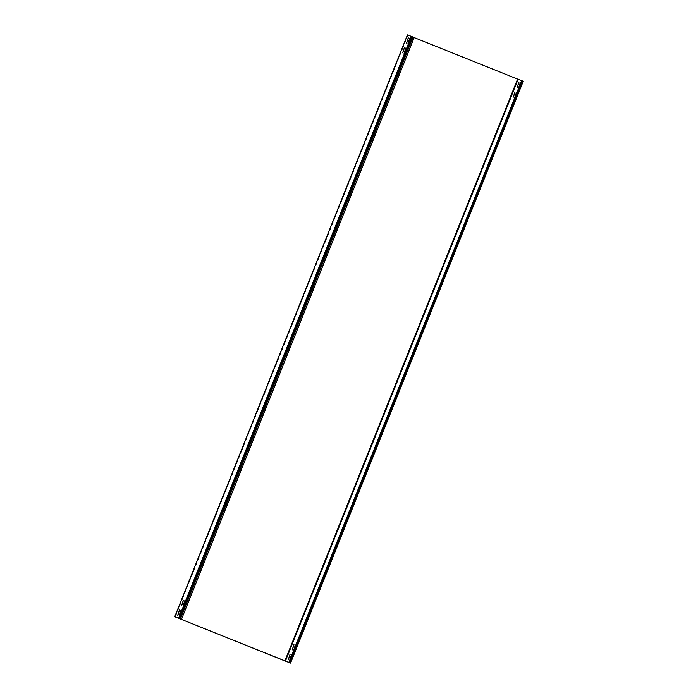<?xml version="1.0" encoding="UTF-8"?>
<svg xmlns="http://www.w3.org/2000/svg" width="698" height="698" viewBox="0 0 698 698"><rect width="100%" height="100%" fill="white"/><g stroke="black" fill="none" stroke-linecap="round" stroke-linejoin="round"><path stroke-width="0.52" stroke-dasharray="3.49 2.62" d="M516.747 92.546L515.028 97.903L516.747 92.546M520.621 82.853L518.902 88.201L520.621 82.853M515.333 92.005L513.615 97.362L515.333 92.005M519.216 82.312L517.497 87.66L519.216 82.312M291.79 654.977L290.071 660.334L291.79 654.977M295.673 645.284L293.954 650.632L295.673 645.284M294.259 644.743L292.541 650.091L294.259 644.743M290.377 654.436L288.658 659.793L290.377 654.436M406.157 48.179L404.439 53.537L406.157 48.179M404.744 47.639L403.025 52.987L404.744 47.639M410.031 38.486L408.313 43.834L410.031 38.486M408.627 37.945L406.908 43.293L408.627 37.945M181.201 610.61L179.482 615.959L181.201 610.61M179.787 610.069L178.069 615.418L179.787 610.069M185.075 600.917L183.356 606.265L185.075 600.917M183.67 600.367L181.951 605.724L183.67 600.367M407.484 34.909L517.523 79.057L284.81 660.884M523.238 81.265L290.255 662.987L522.959 81.16L521.65 80.628L522.689 81.055L289.984 662.873M522.968 81.169L517.523 79.057M290.255 662.987L522.689 81.055M521.868 80.732L289.155 662.559M179.735 618.646L412.806 36.968L407.763 35.022L414.158 37.587M180.285 618.864L412.998 37.038L412.448 36.828M412.998 37.038L414.184 37.518M414.106 37.483L181.393 619.309M407.946 35.101L175.233 616.919M522.758 81.073L290.045 662.899M289.844 662.83L522.558 81.003M289.373 662.638L522.078 80.82M289.775 662.795L522.488 80.977M289.522 662.707L522.235 80.881L289.548 662.707M518.352 79.389L285.639 661.215M289.242 662.594L521.956 80.767M408.025 35.127L175.311 616.945M175.05 616.849L407.763 35.022L175.032 616.84M411.637 36.514L178.924 618.341M179.526 618.568L412.239 36.741M179.185 618.437L411.899 36.619M179.665 618.62L412.378 36.793L179.656 618.62M412.64 36.898L179.927 618.725M289.12 662.542L521.834 80.715M289.251 662.603L521.964 80.776M179.805 618.681L412.518 36.854M180.093 618.786L412.806 36.968"/><path stroke-width="1.05" d="M405.8 48.04L404.081 53.388L405.8 48.04M404.395 47.499L402.676 52.847L404.395 47.499M409.682 38.346L407.964 43.695L409.682 38.346M408.269 37.797L406.55 43.154L408.269 37.797M180.852 610.471L179.133 615.819L180.852 610.471M179.438 609.93L177.72 615.278L179.438 609.93M184.726 600.769L183.007 606.126L184.726 600.769M183.312 600.228L181.593 605.585L183.312 600.228M516.398 92.406L514.679 97.764L516.398 92.406M514.984 91.866L513.266 97.223L514.984 91.866M520.272 82.713L518.553 88.061L520.272 82.713M518.867 82.172L517.148 87.52L518.867 82.172M291.441 654.837L289.722 660.195L291.441 654.837M290.028 654.296L288.309 659.645L290.028 654.296M295.315 645.144L293.596 650.492L295.315 645.144M293.91 644.603L292.192 649.951L293.91 644.603M178.653 618.227L174.77 616.735L407.458 34.9L411.366 36.401L178.653 618.227L179.805 618.681L179.369 618.498L412.099 36.689L411.366 36.401M407.458 34.9L174.744 616.727L289.373 662.638M522.837 81.108L290.124 662.926L289.016 662.489L521.729 80.663L523.256 81.273L290.525 663.091L288.832 662.428L521.729 80.663M521.65 80.628L289.016 662.489M290.124 662.926L290.543 663.1L523.256 81.273M521.537 80.61L518.073 79.275L285.36 661.102L288.832 662.428M285.36 661.102L284.889 660.919L517.602 79.092L518.073 79.275M179.656 618.611L181.471 619.335L179.386 618.507L412.37 36.785L179.656 618.611L180.093 618.794L175.032 616.84L284.889 660.919M414.158 37.587L517.602 79.092M412.37 36.785L414.184 37.518L181.471 619.335M179.107 618.411L411.82 36.584M180.363 618.89L413.076 37.073"/></g></svg>
